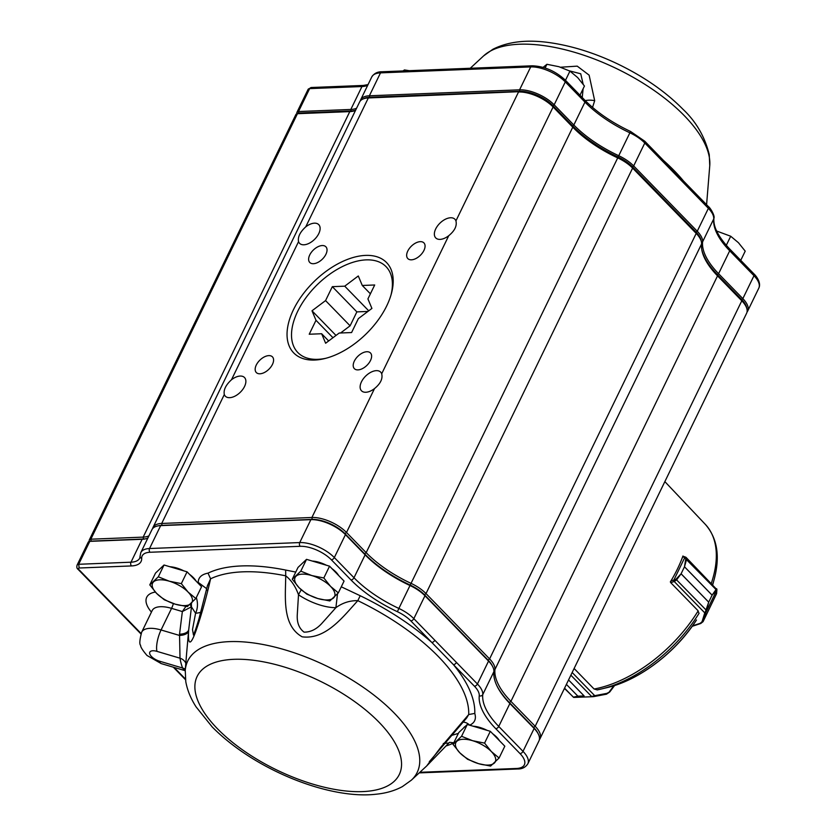 <?xml version="1.0" encoding="UTF-8"?>
<svg xmlns="http://www.w3.org/2000/svg" width="836" height="836" viewBox="0 0 836 836"><rect width="100%" height="100%" fill="white"/><g stroke="black" fill="none" stroke-linecap="round" stroke-linejoin="round"><path stroke-width="1.25" d="M338.643 575.502A19.615 8.632 -154.1 0 0 331.976 568.658M326.333 565.209A19.615 8.632 -154.1 0 0 312.403 561.081M499.395 740.633A19.615 8.632 -154.1 0 0 492.738 733.789M487.085 730.34A19.615 8.632 -154.1 0 0 473.166 726.212M196.146 581.156A19.615 8.632 -154.1 0 0 189.479 574.311M183.836 570.873A19.615 8.632 -154.1 0 0 169.907 566.745M560.569 67.225L577.227 66.138L589.129 75.156L594.678 100.696L592.546 107.405M365.531 255.398A64.769 36.92 135.8 0 1 391.415 293.53A64.769 36.92 135.8 0 1 324.556 358.613A64.769 36.92 135.8 0 1 314.712 360.044A64.769 36.92 135.8 0 1 293.52 309.571A64.769 36.92 135.8 0 1 365.531 255.398M391.039 294.847A61.561 35.091 -44.2 0 0 357.923 260.968A61.561 35.091 -44.2 0 0 295.704 315.757A61.561 35.091 -44.2 0 0 317.816 359.334A61.561 35.091 -44.2 0 0 325.894 358.268M259.965 373.786A11.244 6.406 -44.2 0 0 270.916 366.92A11.244 6.406 -44.2 0 0 272.431 356.857A11.244 6.406 -44.2 0 0 259.912 360.107A11.244 6.406 -44.2 0 0 256.318 372.542A11.244 6.406 -44.2 0 0 259.965 373.786M358.007 369.888A11.244 6.406 -44.2 0 0 368.948 363.033A11.244 6.406 -44.2 0 0 370.463 352.97A11.244 6.406 -44.2 0 0 357.944 356.22A11.244 6.406 -44.2 0 0 354.36 368.655A11.244 6.406 -44.2 0 0 358.007 369.888M411.448 259.818A11.244 6.406 -44.2 0 0 422.399 252.953A11.244 6.406 -44.2 0 0 423.915 242.889A11.244 6.406 -44.2 0 0 411.396 246.139A11.244 6.406 -44.2 0 0 407.811 258.575A11.244 6.406 -44.2 0 0 411.448 259.818M313.416 263.706A11.244 6.406 -44.2 0 0 324.368 256.851A11.244 6.406 -44.2 0 0 325.883 246.787A11.244 6.406 -44.2 0 0 313.354 250.037A11.244 6.406 -44.2 0 0 309.769 262.462A11.244 6.406 -44.2 0 0 313.416 263.706M229.67 397.675A13.386 7.628 -44.2 0 0 242.701 389.503A13.386 7.628 -44.2 0 0 244.509 377.527A13.386 7.628 -44.2 0 0 231.499 379.743C225.804 384.968 223.4 389.9 224.309 394.54A13.386 7.628 -44.2 0 0 225.333 396.191A13.386 7.628 -44.2 0 0 229.67 397.675M540.004 738.742L746.621 313.239A26.762 11.777 -154.1 0 0 746.046 306.551A26.762 11.777 -154.1 0 0 741.793 300.793L717.539 275.87A80.287 35.321 25.9 0 1 704.779 258.564A80.287 35.321 25.9 0 1 701.54 244.028A26.762 11.777 -154.1 0 0 700.463 239.18A26.762 11.777 -154.1 0 0 696.21 233.411L632.622 168.099A26.762 11.777 -154.1 0 0 617.658 157.868A80.287 35.321 25.9 0 1 572.775 127.176L553.118 106.977A26.762 11.777 -154.1 0 0 518.519 91.991L455.933 220.892C457.146 225.845 454.742 230.778 448.744 235.7L381.697 373.776C382.909 378.729 380.516 383.661 374.507 388.583L311.912 517.484A26.762 11.777 25.9 0 1 346.512 532.48L366.168 552.669A80.287 35.321 -154.1 0 0 411.051 583.361A26.762 11.777 25.9 0 1 426.005 593.591L489.593 658.914A26.762 11.777 25.9 0 1 494.933 669.521A80.287 35.321 -154.1 0 0 510.921 701.362L535.186 726.285A26.762 11.777 25.9 0 1 540.004 738.742A26.762 11.777 25.9 0 1 539.356 739.755M381.697 373.776A13.386 7.628 -44.2 0 0 380.673 372.125A13.386 7.628 -44.2 0 0 365.76 375.991A13.386 7.628 -44.2 0 0 361.497 390.788A13.386 7.628 -44.2 0 0 365.834 392.262A13.386 7.628 -44.2 0 0 374.507 388.583M455.933 220.892A13.386 7.628 -44.2 0 0 454.909 219.241A13.386 7.628 -44.2 0 0 439.997 223.107A13.386 7.628 -44.2 0 0 435.734 237.905A13.386 7.628 -44.2 0 0 440.07 239.389A13.386 7.628 -44.2 0 0 448.744 235.7M303.907 244.791A13.386 7.628 -44.2 0 0 316.938 236.63A13.386 7.628 -44.2 0 0 318.746 224.644A13.386 7.628 -44.2 0 0 305.736 226.859C300.03 232.084 297.637 237.027 298.546 241.656A13.386 7.628 -44.2 0 0 299.57 243.318A13.386 7.628 -44.2 0 0 303.907 244.791M426.663 765.985L440.99 747.039L468.703 714.54L474.775 713.422C476.426 718.918 474.733 722.837 469.707 725.167A21.412 9.415 -154.1 0 0 469.654 725.178M341.276 586.809L360.191 595.723L357.829 600.656C342.979 616.79 325.915 639.906 302.141 636.823C281.763 625.297 285.578 596.789 285.713 575.816L285.661 570.058L295.756 572.075M419.839 772.307L516.512 768.472A24.087 10.596 -154.1 0 0 520.034 753.602L495.769 728.689A82.973 36.502 25.9 0 1 479.247 695.782A24.087 10.596 -154.1 0 0 474.44 686.231L431.836 642.466A2.675 1.526 -44.2 0 0 434.814 640.23L477.419 683.994L488.548 661.077L424.96 595.755A26.762 11.777 -154.1 0 0 409.995 585.524A80.287 35.321 25.9 0 1 365.113 554.832L345.456 534.643A26.762 11.777 -154.1 0 0 310.867 519.647L160.669 525.614A26.762 11.777 -154.1 0 0 157.534 525.99A26.762 11.777 -154.1 0 0 151.933 529.679L140.803 552.596A26.762 11.777 25.9 0 1 149.539 548.531L160.669 525.614L161.703 525.374L311.901 519.417A25.697 11.307 25.9 0 1 345.111 533.807L364.768 553.996A81.364 35.791 -154.1 0 0 410.246 585.095A25.697 11.307 25.9 0 1 424.604 594.918L488.193 660.241A25.697 11.307 25.9 0 1 492.279 665.78L492.801 666.846A26.762 11.777 -154.1 0 0 488.548 661.077L488.193 660.241M206.816 590.185L206.408 588.481L198.205 582.389C198.31 577.477 201.591 574.395 208.018 573.141L210.588 578.805C206.492 596.967 201.748 613.979 196.324 629.853C189.166 650.23 187.766 641.337 188.717 629.665L186.658 652.937M449.486 742.368L426.621 766.027L411.406 780.134A127.532 56.106 25.9 0 0 394.216 713.066A127.532 56.106 25.9 0 0 266.015 645.089A127.532 56.106 25.9 0 0 185.247 670.315L185.78 681.643C187.327 690.202 190.765 698.614 196.094 706.89L212.166 726.902C255.179 770.593 330.377 799.728 376.231 794.2C386.023 793.239 394.749 790.71 402.398 786.592L411.406 780.134M453.802 742.796L449.611 742.326M365.196 98.324L366.931 97.948A25.153 11.067 25.9 0 1 369.878 97.593L520.076 91.636L368.331 97.948A26.762 11.777 -154.1 0 0 365.196 98.324A26.762 11.777 -154.1 0 0 359.595 102.013L152.978 527.516A26.762 11.777 25.9 0 1 161.714 523.451L311.912 517.484L312.162 519.407M152.58 528.655A26.762 11.777 25.9 0 1 152.978 527.516M355.54 110.362A26.762 11.777 25.9 0 1 352.907 111.24A26.762 11.777 25.9 0 1 349.782 111.616L297.449 113.696L90.842 539.199L143.175 537.12A26.762 11.777 -154.1 0 0 148.923 535.855M298.494 113.466A3.752 1.651 25.9 0 1 298.755 113.382A3.752 1.651 25.9 0 1 299.037 113.341A639.906 58.854 -7.4 0 0 297.449 113.696A5.35 2.351 -154.1 0 0 297.02 113.759A5.35 2.351 -154.1 0 0 295.902 114.501L89.285 539.993A5.35 2.351 25.9 0 1 90.842 539.199A639.906 456.978 -102.8 0 0 91.114 541.101M89.431 541.404L89.4 541.331A5.35 2.351 25.9 0 1 89.285 539.993M312.006 310.793L325.559 300.594L332.331 286.664L344.735 286.173L358.289 275.974L362.281 285.473L374.695 284.982L367.924 298.912L371.915 308.421L358.362 318.62L351.59 332.55L339.186 333.041L325.632 343.241L321.641 333.742L309.226 334.233L315.998 320.303L312.006 310.793L335.999 335.445M315.998 320.303L332.958 337.723M328.663 340.963L321.641 333.742M368.728 310.814L344.735 286.173M367.903 311.441L356.867 311.88L332.331 286.664M356.867 311.88L350.106 325.81L325.559 300.594M370.4 293.812L362.281 285.473M350.106 325.81L340.565 332.989M704.403 257.77A81.897 36.032 -154.1 0 0 717.016 274.616L741.271 299.539A25.153 11.067 25.9 0 1 745.273 304.962L746.046 306.551M520.076 91.636A25.153 11.067 25.9 0 1 552.596 105.733L572.252 125.922A81.897 36.032 -154.1 0 0 618.034 157.231A25.153 11.067 25.9 0 1 632.089 166.845L695.677 232.168A25.153 11.067 25.9 0 1 699.68 237.581L700.463 239.18M299.037 113.341L351.329 111.272A28.372 12.477 -154.1 0 0 353.743 111.042M474.44 686.231A2.675 1.526 -44.2 0 0 477.419 683.994A26.762 11.777 25.9 0 1 482.748 694.601A80.287 35.321 -154.1 0 0 498.747 726.442L523.012 751.365A26.762 11.777 25.9 0 1 527.829 763.822L538.959 740.905A26.762 11.777 -154.1 0 0 538.394 734.217A26.762 11.777 -154.1 0 0 534.141 728.449L509.876 703.525A80.287 35.321 25.9 0 1 497.117 686.231A80.287 35.321 25.9 0 1 493.877 671.684A26.762 11.777 -154.1 0 0 492.801 666.846M147.878 538.018A26.762 11.777 25.9 0 1 145.255 538.907A26.762 11.777 25.9 0 1 142.12 539.283L89.797 541.352A5.35 2.351 -154.1 0 0 89.358 541.425A5.35 2.351 -154.1 0 0 88.24 542.156L77.111 565.073A5.35 2.351 25.9 0 1 78.668 564.279L89.797 541.352A708.228 65.135 172.6 0 1 90.852 541.122L143.155 539.042A27.839 12.247 -154.1 0 0 145.809 538.771M90.204 541.268A4.284 1.881 25.9 0 1 90.518 541.174A4.284 1.881 25.9 0 1 90.852 541.122M157.534 525.99L158.694 525.74A25.697 11.307 25.9 0 1 161.703 525.374M496.866 685.698A81.364 35.791 -154.1 0 0 509.521 702.689L533.786 727.613A25.697 11.307 25.9 0 1 537.872 733.151L538.394 734.217M337.504 593.811L335.905 607.667A37.474 16.48 25.9 0 1 298.504 594.793L297.282 614.617C296.79 622.548 299.048 628.379 304.053 632.131C310.584 632.235 316.604 629.226 322.121 623.092L335.905 607.667C342.572 602.819 349.887 600.488 357.829 600.656A151.316 66.567 -154.1 0 1 438.409 656.605A151.316 66.567 -154.1 0 1 468.703 714.54L466.687 717.957L429.276 761.753M200.828 612.245A37.474 16.48 25.9 0 1 195.582 613.237L192.51 629.539L193.461 634.952M207.453 585.775L210.588 578.805A151.316 66.567 -154.1 0 1 285.713 575.816C291.356 580.288 295.62 586.611 298.504 594.793A16.062 4.347 123.8 0 1 301.284 589.819M191.36 603.31L191.475 606.915L195.582 613.237A16.062 11.505 85.7 0 0 196.303 597.573M191.475 606.915L188.717 629.665A10.701 5.57 4.4 0 1 179.541 634.179L182.352 611.555L185.895 606.424M443.279 743.497L448.514 743.037M451.252 735.544L458.379 733.371M462.987 722.105A16.062 11.505 -94.3 0 1 469.707 725.167M185.822 663.241A10.701 9.206 171.4 0 0 180.012 658.193L156.959 651.369A9.363 4.117 -154.1 0 0 149.717 653.752A9.363 4.117 -154.1 0 0 159.519 661.182A16.062 5.079 106.5 0 0 161.254 663.606L184.589 670.524L182.572 668.016A141.765 62.366 25.9 0 1 180.012 658.193L179.541 634.179M161.254 663.606L147.011 655.476C142.569 650.262 140.438 646.865 140.605 645.287C139.298 644.284 139.654 639.916 141.671 632.194A25.425 11.181 25.9 0 1 161.066 629.978L171.568 608.357L182.352 611.555L191.172 606.957L190.294 604.303M159.519 661.182L182.572 668.016A10.701 8.757 160 0 1 185.331 669.208M188.622 630.919A10.701 5.57 4.4 0 1 179.447 635.423L161.066 629.978A16.062 5.079 -73.5 0 0 156.959 651.369M474.775 713.422A156.374 68.792 25.9 0 0 453.457 664.672A2.675 1.526 -44.2 0 0 456.435 662.436M79.211 568.01L78.668 564.279L130.991 562.2A26.762 11.777 -154.1 0 0 139.727 558.135L140.051 556.368A2.675 2.341 177.5 0 0 141.681 558.417A29.438 12.948 25.9 0 1 131.471 565.93L79.211 568.01A2.675 1.181 -154.1 0 0 78.95 569.65L141.106 633.5M367.715 85.282A26.762 11.777 25.9 0 1 361.957 86.536L309.633 88.616L298.504 111.533L350.827 109.453A26.762 11.777 -154.1 0 0 356.585 108.199M297.094 113.748L297.062 113.675A5.35 2.351 25.9 0 1 296.947 112.337A5.35 2.351 25.9 0 1 298.504 111.533A708.228 505.77 77.2 0 0 298.713 113.027A4.284 1.881 -154.1 0 0 297.501 113.654M360.243 100.999A26.762 11.777 25.9 0 1 360.64 99.85A26.762 11.777 25.9 0 1 369.376 95.785L519.574 89.828A26.762 11.777 25.9 0 1 554.163 104.813L573.83 125.013A80.287 35.321 -154.1 0 0 618.713 155.705A26.762 11.777 25.9 0 1 633.667 165.936L697.255 231.248A26.762 11.777 25.9 0 1 702.585 241.865A80.287 35.321 -154.1 0 0 718.584 273.706L742.849 298.63A26.762 11.777 25.9 0 1 747.666 311.086A26.762 11.777 25.9 0 1 747.018 312.1M355.613 110.206A27.839 12.247 25.9 0 1 351.026 110.958L298.713 113.027M746.757 308.317A25.697 11.307 -154.1 0 0 741.657 299.518L717.392 274.605A81.364 35.791 25.9 0 1 701.843 250.006M701.174 240.946A25.697 11.307 -154.1 0 0 696.064 232.147L632.476 166.834A25.697 11.307 -154.1 0 0 618.117 157.011A81.364 35.791 25.9 0 1 572.639 125.902L552.983 105.712A25.697 11.307 -154.1 0 0 519.762 91.323L369.575 97.279A25.697 11.307 -154.1 0 0 363.367 98.857M582.243 97.53L583.11 88.773M583.141 84.154L580.738 73.787L569.368 70.83M741.657 299.518L742.849 298.63L753.978 275.713A2.675 1.526 135.8 0 0 753.967 273.915C755.336 275.044 761.732 282.432 758.795 288.159A26.762 11.777 -154.1 0 0 753.978 275.713L729.713 250.79A80.287 35.321 25.9 0 1 713.714 218.948A26.762 11.777 -154.1 0 0 708.385 208.331L687.401 186.783A2.675 1.526 -44.2 0 0 687.391 184.986L644.786 141.232L630.543 131.461C611.983 122.683 596.789 112.296 584.949 100.299L565.293 80.11C555.365 70.987 544.309 66.222 532.124 65.804L381.937 71.771C377.527 71.666 374.141 73.39 371.769 76.933L360.64 99.85M687.401 186.783L665.78 164.567A2.675 1.526 -44.2 0 0 665.769 162.78M296.947 112.337L308.076 89.421A5.35 2.351 -154.1 0 1 309.633 88.616L311.086 87.55M585.252 100.613A16.062 11.025 2.6 0 1 594.678 100.696M181.328 583.632L169.332 581.219L158.307 576.809L149.79 584.886L156.551 593.33L164.295 599.788L175.32 604.198L187.316 606.612L195.833 598.534L188.1 592.076L181.328 583.632L187.065 571.824L201.57 586.726L195.833 598.534M149.79 584.886L155.517 573.078L164.034 565L187.065 571.824M164.034 565L158.307 576.809M169.332 581.219A21.924 9.645 25.9 0 1 188.1 592.076A21.924 9.645 25.9 0 1 191.089 603.571A21.924 9.645 25.9 0 1 175.32 604.198A21.924 9.645 -154.1 0 1 156.551 593.33A21.924 9.645 25.9 0 1 153.563 581.846A21.924 9.645 25.9 0 1 169.332 581.219M484.577 743.11L472.591 740.696L461.556 736.286L453.039 744.364L459.81 752.808L467.543 759.266L478.579 763.665L490.575 766.089L499.092 758.012L491.349 751.554L484.577 743.11L490.314 731.301L504.819 746.203L499.092 758.012M453.039 744.364L458.776 732.555L467.293 724.478L490.314 731.301M467.293 724.478L461.556 736.286M472.591 740.696A21.924 9.645 25.9 0 1 491.349 751.554A21.924 9.645 25.9 0 1 494.348 763.049A21.924 9.645 25.9 0 1 478.579 763.665A21.924 9.645 -154.1 0 1 459.81 752.808A21.924 9.645 25.9 0 1 456.811 741.323A21.924 9.645 25.9 0 1 472.591 740.696M323.825 577.979L311.828 575.565L300.793 571.155L292.276 579.233L299.048 587.677L306.791 594.135L317.816 598.534L329.812 600.959L338.329 592.881L330.596 586.423L323.825 577.979L329.551 566.171L344.066 581.072L338.329 592.881M292.276 579.233L298.013 567.425L306.53 559.347L329.551 566.171M306.53 559.347L300.793 571.155M311.828 575.565A21.924 9.645 25.9 0 1 330.596 586.423A21.924 9.645 25.9 0 1 333.585 597.918A21.924 9.645 25.9 0 1 317.816 598.534A21.924 9.645 -154.1 0 1 299.048 587.677A21.924 9.645 25.9 0 1 296.059 576.192A21.924 9.645 25.9 0 1 311.828 575.565M726.296 245.314L730.706 236.243L716.63 231.018M740.748 260.341L745.21 251.145L738.439 242.701L730.706 236.243M409.306 70.684L404.425 69.942L403.025 70.935M403.966 70.893L404.425 69.942M565.481 80.308L569.943 71.112L558.918 66.702L546.922 64.288L543.139 67.329M545.124 67.977L546.922 64.288M579.985 95.21L584.448 86.014L577.676 77.57L569.943 71.112M716.41 594.02L716.818 589.965A1.066 1.035 -175.7 0 0 716.901 589.62L686.042 557.382L686.586 559.305L684.496 566.766L712.105 595.127L716.609 588.722A1.066 1.066 101.1 0 1 716.797 589.861L712.094 595.159L708.709 602.139L706.086 611.994A1.066 0.627 -160.3 0 1 705.229 612.245L708.698 602.171L681.079 573.809L676.669 579.818L674.412 581.438A2.675 1.526 135.8 0 1 674.224 581.501L670.733 582.661L697.997 610.656L698.593 612.527M716.818 589.965L705.918 612.485A1.066 0.836 -162.9 0 1 704.769 612.872L705.229 612.245M712.105 595.127A1.066 0.606 135.8 0 1 712.094 595.159L684.475 566.798L685.771 558.918L684.757 557.57L673.9 580.017L675.948 579.243L681.1 573.778L708.709 602.139A1.066 0.606 135.8 0 1 708.698 602.171M716.901 589.62L716.619 593.424A1.066 1.035 -175.7 0 1 716.536 593.769L703.024 621.733M685.854 557.246A1.066 0.867 117.5 0 0 684.757 557.57A1.609 0.92 -44.2 0 0 684.684 557.539L682.636 556.797M716.347 590.132A1.066 0.648 30.9 0 0 716.18 589.704L685.771 558.918M670.9 581.01L673.785 580.059A1.609 0.92 -44.2 0 0 673.9 580.017L674.412 581.438M675.948 579.243L706.514 610.447M705.918 612.485L703.201 621.336A1.066 0.836 -162.9 0 1 702.041 621.733L704.769 612.872L674.224 581.501A1.066 0.575 71.7 0 1 673.785 580.059M701.007 623.123A1.066 0.575 -108.3 0 1 700.223 623.311L702.041 621.733M596.193 689.595L593.999 688.927L574.113 668.497M570.863 675.185L591.616 696.492L594.73 695.688A1.066 0.585 79.2 0 1 594.26 696.524L591.616 696.492A1.066 0.564 89.5 0 0 591.898 696.702L593.623 696.628L591.898 696.702M573.36 697.182L577.854 696.158L566.4 684.391L577.875 696.158L573.82 697.381A1.066 0.888 -94.6 0 1 573.36 697.182L564.572 688.153M593.853 696.064L593.623 696.628M572.169 672.51L594.73 695.688L606.863 693.368A1.066 0.585 79.2 0 1 606.393 694.193L594.386 696.492M606.863 693.368L609.444 692.041M670.942 582.587L670.326 581.95A111.115 63.337 -44.2 0 0 677.463 568.94A111.115 63.337 -44.2 0 0 682.928 556.003M709.754 165.706A127.532 56.106 -154.1 0 0 684.297 115.671A127.532 56.106 -154.1 0 0 483.595 55.897L492.822 49.314C508.298 41.403 527.871 39.271 551.541 42.929C572.827 46.179 594.605 53.055 616.874 63.567C643.312 76.222 665.299 91.406 682.824 109.129C696.022 121.502 704.821 136.655 709.252 154.608L709.754 165.706L706.587 204.705M663.648 160.596A151.316 66.567 25.9 0 1 674.307 170.784A151.316 66.567 25.9 0 1 683.336 180.785M217.381 728.668A112.348 49.428 -154.1 0 0 394.393 781.137A112.348 49.428 -154.1 0 0 282.861 666.574A112.348 49.428 -154.1 0 0 217.381 728.668M360.191 595.723A156.374 68.792 25.9 0 1 431.836 642.466L410.852 620.918A24.087 10.596 -154.1 0 0 397.393 611.701A82.973 36.502 25.9 0 1 351.015 579.985L331.359 559.796A24.087 10.596 -154.1 0 0 300.218 546.305L150.02 552.262A24.087 10.596 -154.1 0 0 141.681 558.417M465.297 726.369A21.412 9.415 -154.1 0 0 463.51 728.062M453.718 742.964A156.374 68.792 25.9 0 1 446.069 745.963M151.431 612.088A36.136 15.894 25.9 0 1 155.371 592.066M198.759 583.841A21.412 9.415 -154.1 0 0 198.205 582.389M208.018 573.141A156.374 68.792 25.9 0 1 285.661 570.058M174.128 667.421L185.404 679.01M572.252 125.922L572.775 127.176L366.168 552.669L364.611 553.84M618.034 157.231L398.866 608.441A26.762 11.777 25.9 0 1 413.83 618.671L424.96 595.755L424.604 594.918M552.596 105.733L553.118 106.977L346.512 532.48L344.954 533.65M369.878 97.593L368.331 97.948L305.736 226.859M224.309 394.54L161.714 523.451L161.965 525.363M298.546 241.656L231.499 379.743M351.329 111.272L349.782 111.616L143.175 537.12L143.416 539.032M741.271 299.539L741.793 300.793L535.186 726.285L533.629 727.456M717.016 274.616L717.539 275.87L510.921 701.362L509.375 702.533M701.54 244.028L494.933 669.521L493.815 669.897M695.677 232.168L696.21 233.411L489.593 658.914L488.046 660.085M632.089 166.845L632.622 168.099L426.005 593.591L424.458 594.762M520.034 753.602A2.675 1.526 135.8 0 0 523.012 751.365L534.141 728.449L533.786 727.613M495.769 728.689A2.675 1.526 135.8 0 0 498.747 726.442L509.876 703.525L509.521 702.689M479.247 695.782A2.675 2.372 5.7 0 0 482.748 694.601L493.877 671.684M410.852 620.918A2.675 1.526 -44.2 0 0 413.83 618.671L434.814 640.23M150.02 552.262A2.675 1.86 -92.3 0 1 149.539 548.531L299.737 542.564A26.762 11.777 25.9 0 1 334.327 557.56L353.994 577.749A80.287 35.321 -154.1 0 0 398.866 608.441L397.393 611.701M351.015 579.985A2.675 1.526 -44.2 0 0 353.994 577.749L365.113 554.832L364.768 553.996M331.359 559.796A2.675 1.526 -44.2 0 0 334.327 557.56L345.456 534.643L345.111 533.807M300.218 546.305A2.675 1.86 -92.3 0 1 299.737 542.564L310.867 519.647L311.901 519.417M131.471 565.93A2.675 1.86 -92.3 0 1 130.991 562.2L142.12 539.283L143.155 539.042M173.386 603.582A10.701 3.386 -73.5 0 1 171.568 608.357A25.425 11.181 -154.1 0 0 152.173 610.573L152.695 609.716M527.829 763.822C525.51 767.343 522.124 769.068 517.662 768.984A2.675 1.86 -92.3 0 1 516.512 768.472M140.939 633.928L78.082 569.358A2.675 1.526 -44.2 0 0 78.95 569.65M368.049 84.593L363.388 85.439A2.675 1.86 -92.3 0 0 361.957 86.536L350.827 109.453L351.026 110.958M665.78 164.567L644.796 143.019A26.762 11.777 -154.1 0 0 629.832 132.788A80.287 35.321 25.9 0 1 584.96 102.096L565.293 81.897A26.762 11.777 -154.1 0 0 530.703 66.911L380.505 72.868L369.376 95.785L369.575 97.279M381.937 71.771A2.675 1.86 -92.3 0 0 380.505 72.868A26.762 11.777 -154.1 0 0 371.769 76.933M532.124 65.804A2.675 1.86 -92.3 0 0 530.703 66.911L519.574 89.828L519.762 91.323M565.293 80.11A2.675 1.526 -44.2 0 1 565.293 81.897L554.163 104.813L552.983 105.712M584.949 100.299A2.675 1.526 -44.2 0 1 584.96 102.096L573.83 125.013L572.639 125.902M630.543 131.461L618.117 157.011M644.786 141.232A2.675 1.526 -44.2 0 1 644.796 143.019L633.667 165.936L632.476 166.834M701.477 242.241L702.585 241.865L713.714 218.948A2.675 2.372 5.7 0 0 713.923 218.227C715.198 215.981 710.192 207.568 708.374 206.544A2.675 1.526 -44.2 0 1 708.385 208.331L697.255 231.248L696.064 232.147M713.923 218.227C713.098 226.692 718.364 236.943 729.703 248.992A2.675 1.526 135.8 0 1 729.713 250.79L718.584 273.706L717.392 274.605M692.542 625.84L700.223 623.311M684.496 566.766A1.066 0.606 135.8 0 1 684.475 566.798L681.1 573.778A1.066 0.606 135.8 0 1 681.079 573.809M683.158 556.264A1.066 0.846 109.8 0 0 682.845 556.222A1.066 1.066 0 0 1 683.158 556.264L685.656 557.163A1.066 0.846 109.8 0 0 684.684 557.539M609.444 691.633L613.885 685.729M568.564 679.94L584.124 695.918L577.875 696.158A1.066 0.606 135.8 0 1 577.854 696.158M584.124 695.918A1.066 0.606 135.8 0 1 584.092 695.928L568.553 679.961M597.123 689.909A108.993 62.125 -44.2 0 0 601.669 688.916L607.417 687.526A101.929 58.102 -44.2 0 0 696.472 619.978M597.019 689.93L601.669 688.916A108.993 62.125 -44.2 0 0 699.115 613.175M712.606 584.604A108.993 62.125 -44.2 0 0 714.163 579.4C720.298 556.379 717.33 538.018 705.281 524.318L664.86 481.62M711.321 583.277A110.561 63.024 -44.2 0 0 705.281 524.318M594.365 688.989A110.561 63.024 -44.2 0 0 698.123 610.928M483.595 55.897L470.25 68.27M185.247 670.315L186.668 652.822M298.755 113.382L297.02 113.759M90.518 541.174L89.358 541.425M207.621 585.022L198.937 618.933C194.892 632.518 193.429 635.005 193.44 635.015L193.44 635.015M141.671 632.194L152.173 610.573M184.589 670.524L185.216 670.733M517.662 768.984L419.212 772.892M140.803 552.596L140.051 556.368M185.487 679.689L173.313 667.18M78.082 569.358C76.86 568.49 76.536 567.069 77.111 565.073M758.795 288.159L747.666 311.086M753.967 273.915L729.703 248.992M708.374 206.544L687.391 184.986M363.388 85.439L311.096 87.519M308.076 89.421L311.013 87.519M716.619 593.424L703.086 621.629L700.725 623.51L692.198 626.321M614.617 685.499L609.684 692.051L606.455 694.193L592.902 696.702L573.715 697.423L564.446 688.404M712.732 584.719L714.163 579.4M565.22 689.209L564.206 688.895M607.417 687.526C639.247 680.138 675.519 652.592 696.221 620.448"/></g></svg>
